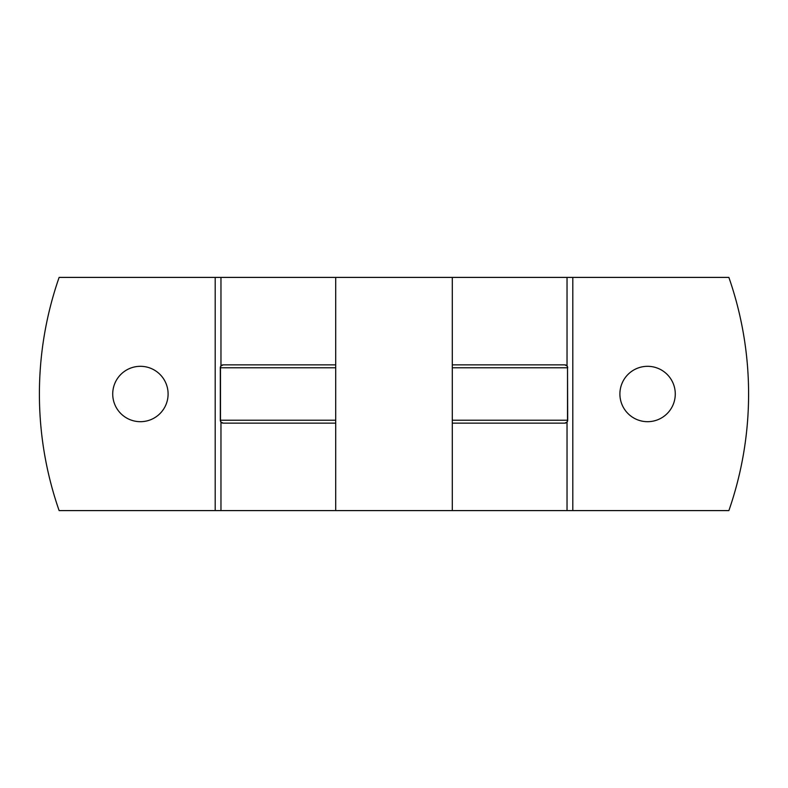 <?xml version="1.0" encoding="UTF-8"?>
<svg xmlns="http://www.w3.org/2000/svg" width="788" height="788" viewBox="0 0 788 788"><rect width="100%" height="100%" fill="white"/><g stroke="black" fill="none" stroke-linecap="round" stroke-linejoin="round"><path stroke-width="1.18" d="M647.588 366.312A27.688 27.688 0 0 0 619.9 394A27.688 27.688 0 0 0 647.588 421.688A27.688 27.688 0 0 0 675.277 394A27.688 27.688 0 0 0 647.588 366.312M140.412 366.312A27.688 27.688 0 0 0 112.723 394A27.688 27.688 0 0 0 140.412 421.688A27.688 27.688 0 0 0 168.1 394A27.688 27.688 0 0 0 140.412 366.312M572.807 510.594L572.807 277.406L728.88 277.406A354.6 354.6 0 0 1 728.88 510.594L452.292 510.594L452.292 277.406L59.12 277.406A354.6 354.6 0 0 0 59.12 510.594L215.193 510.594L215.193 277.406M452.292 420.231L567.518 420.231L567.518 367.769L567.695 420.231A2.916 2.916 0 0 1 564.779 423.146L452.292 423.146M335.708 423.146L223.221 423.146A2.916 2.748 -90 0 1 220.482 420.231L220.305 367.769L220.305 420.231A2.916 2.916 0 0 0 223.221 423.146L220.965 422.082L220.965 510.594L215.193 510.594M220.965 277.406L220.965 365.918L223.221 364.854L335.708 364.854M567.695 367.769A2.916 2.916 0 0 0 564.779 364.854A2.916 2.748 -90 0 1 567.518 367.769L452.292 367.769L452.292 364.854L564.779 364.854L567.035 365.918L567.035 277.406L452.292 277.406M452.292 510.594L335.708 510.594L335.708 277.406M335.708 510.594L220.965 510.594M572.807 277.406L567.035 277.406M567.035 510.594L567.035 422.082L564.779 423.146A2.916 2.748 90 0 0 567.518 420.231L567.695 420.231M223.221 364.854A2.916 2.916 0 0 0 220.305 367.769L220.482 367.769A2.916 2.748 -90 0 1 223.221 364.854M335.708 367.769L220.482 367.769L220.482 420.231L335.708 420.231"/></g></svg>
